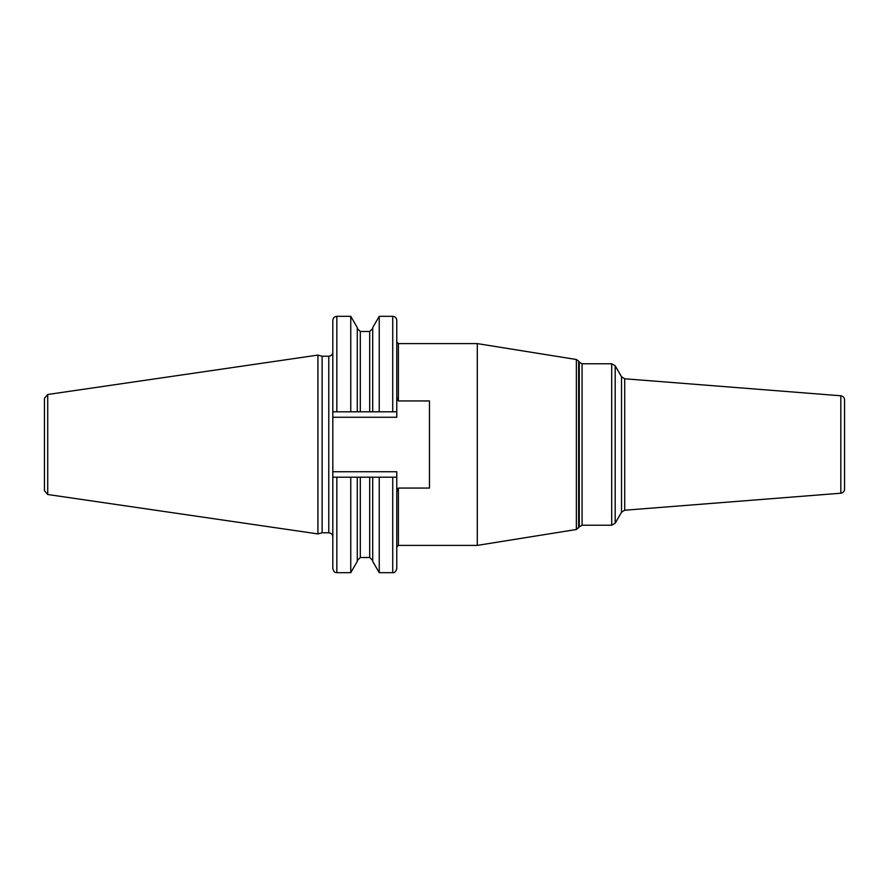 <?xml version="1.0" encoding="UTF-8"?>
<svg xmlns="http://www.w3.org/2000/svg" width="889" height="889" viewBox="0 0 889 889"><rect width="100%" height="100%" fill="white"/><g stroke="black" fill="none" stroke-linecap="round" stroke-linejoin="round"><path stroke-width="1.33" d="M44.45 444.5L44.45 398.294L47.728 394.494L317.918 355.089L317.918 533.911L47.728 494.506L44.45 490.706L44.45 444.5M317.918 533.911L322.118 532.789L322.118 356.211L317.918 355.089M332.808 477.193L332.808 568.649C334.709 574.15 335.631 571.916 336.842 572.683L336.842 477.193L350.755 477.193L332.808 477.193L332.808 411.807L396.772 411.807L396.772 417.263L332.808 417.263M396.772 397.316L398.394 400.939L429.465 400.939L429.465 488.061L398.394 488.061L396.772 491.684M332.808 471.737L396.772 471.737L396.772 568.649L396.772 477.193L392.738 477.193L392.738 572.683C394.516 573.027 395.861 571.683 396.772 568.649M396.772 411.807L396.772 320.351C396.538 317.895 395.194 316.551 392.738 316.317L392.738 411.807M372.713 477.193L372.713 561.392L379.236 572.683L379.236 477.193L392.738 477.193L369.691 477.193L369.691 557.503L372.713 560.526M336.842 572.683L350.755 572.683L350.755 477.193L369.691 477.193M398.394 400.939L398.394 343.61L477.293 343.61L477.293 545.39L398.394 545.39L396.772 547.013M840.827 395.783L840.827 493.217C843.116 492.85 844.35 491.506 844.55 489.194L844.55 399.806C844.35 397.494 843.116 396.15 840.827 395.783L624.7 378.77L624.7 510.23L621.522 512.242L615.188 523.199L615.188 365.801L611.699 363.779L611.699 525.221L582.073 525.221L582.073 363.779L611.699 363.779M332.808 411.807L332.808 320.351C333.053 317.895 334.397 316.551 336.842 316.317L350.755 316.317L350.755 411.807M357.278 477.193L357.278 561.392L350.755 572.683M357.278 411.807L357.278 327.608L350.755 316.317M372.713 411.807L372.713 327.608L379.236 316.317L379.236 411.807M47.728 494.506L47.728 394.494M322.118 356.211L328.774 356.211L328.774 532.789C331.219 533.022 332.575 534.367 332.808 536.823M398.394 488.061L398.394 545.39M578.639 527.922L578.639 361.078L579.272 362.167L579.272 526.833L576.361 529.5L576.361 359.5L477.293 343.61M615.188 365.801L621.522 376.758L621.522 512.242M360.301 477.193L360.301 557.503L357.278 560.526M369.691 411.807L369.691 331.497L372.713 328.474M360.301 411.807L360.301 331.497L369.691 331.497M336.842 411.807L336.842 316.317M322.118 532.789L328.774 532.789M328.774 356.211C331.219 355.978 332.575 354.633 332.808 352.177M578.639 361.078L576.361 359.5M576.361 529.5L477.293 545.39M579.272 362.167L582.073 363.779M579.272 526.833L582.073 525.221M615.188 523.199L611.699 525.221M621.522 376.758L624.7 378.77M840.827 493.217L624.7 510.23M398.394 343.61L396.772 341.987M379.236 572.683L392.738 572.683M360.301 557.503L369.691 557.503M360.301 331.497L357.278 328.474M379.236 316.317L392.738 316.317"/></g></svg>
